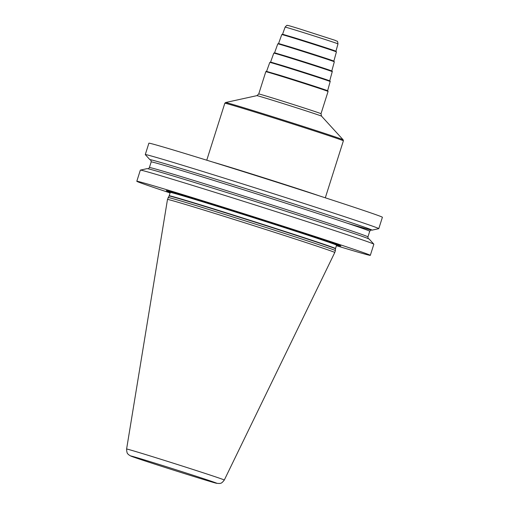<?xml version="1.0" encoding="UTF-8"?>
<svg xmlns="http://www.w3.org/2000/svg" width="509" height="509" viewBox="0 0 509 509"><rect width="100%" height="100%" fill="white"/><g stroke="black" fill="none" stroke-linecap="round" stroke-linejoin="round"><path stroke-width="0.76" d="M170.076 192.93A122.491 1.495 -162.4 0 1 157.542 188.75A122.491 1.495 17.6 0 1 136.806 181.274A122.491 1.495 17.6 0 1 218.978 205.846A122.491 1.495 17.6 0 1 349.581 247.87A122.491 1.495 -162.4 0 1 370.317 255.346L373.854 244.205A122.491 1.495 17.6 0 0 373.835 244.167A122.491 1.495 17.6 0 0 353.112 236.73A122.491 1.495 17.6 0 0 223.699 195.074A122.491 1.495 17.6 0 0 140.376 170.108A122.491 1.495 17.6 0 0 140.338 170.133L136.806 181.274M145.275 154.577L148.882 143.194A122.491 1.495 17.6 0 1 231.061 167.766A122.491 1.495 17.6 0 1 361.657 209.791A122.491 1.495 -162.4 0 1 382.399 217.267L378.785 228.649A122.491 1.495 17.6 0 1 378.753 228.675L372.015 230.151A116.516 1.425 -162.4 0 0 352.323 223.018A116.516 1.425 17.6 0 0 226.976 182.693A116.516 1.425 17.6 0 0 149.939 159.705L145.288 154.615A122.491 1.495 17.6 0 1 145.275 154.577A122.491 1.495 17.6 0 1 227.453 179.149A122.491 1.495 17.6 0 1 358.05 221.173A122.491 1.495 17.6 0 1 378.785 228.649M140.376 170.108L147.107 168.632A116.516 1.425 17.6 0 1 226.371 192.377A116.516 1.425 17.6 0 1 349.473 232.002A116.516 1.425 -162.4 0 1 369.184 239.077L373.835 244.167M336.411 245.694A122.491 1.495 -162.4 0 0 370.317 255.346M336.64 245.02A91.575 1.12 -162.4 0 0 340.776 245.923A91.575 1.12 -162.4 0 0 325.346 240.407A91.575 1.12 -162.4 0 0 229.616 209.587A91.575 1.12 -162.4 0 0 166.379 190.601A91.575 1.12 -162.4 0 0 170.28 192.249M168.091 197.524A87.752 1.075 17.6 0 1 168.097 197.517A87.752 1.075 17.6 0 1 227.097 215.167A87.752 1.075 17.6 0 1 320.524 245.236A87.752 1.075 -162.4 0 1 335.386 250.587A87.752 1.075 -162.4 0 0 335.386 250.587L334.776 252.509A87.752 1.075 -162.4 0 0 319.919 247.151A87.752 1.075 -162.4 0 0 226.359 217.044A87.752 1.075 -162.4 0 0 167.486 199.439L169.071 195.997A87.287 1.069 17.6 0 1 227.758 213.551A87.287 1.069 17.6 0 1 320.689 243.455A87.287 1.069 -162.4 0 1 335.469 248.78L335.514 248.526A87.249 1.069 -162.4 0 0 320.74 243.2A87.249 1.069 17.6 0 0 227.714 213.265A87.249 1.069 17.6 0 0 169.179 195.761L169.071 195.997M371.207 230.043A116.516 1.425 -162.4 0 0 372.015 230.151M150.664 160.081A116.516 1.425 17.6 0 1 149.939 159.705M337.098 244.574A89.826 1.094 -162.4 0 0 338.065 244.816M170.159 191.619A89.826 1.094 17.6 0 1 169.23 191.263M170.114 191.549A89.565 1.094 17.6 0 1 169.682 191.378M337.174 244.543A89.565 1.094 -162.4 0 0 337.632 244.657M337.48 244.492L336.576 245.173A87.249 1.069 -162.4 0 0 321.803 239.847A87.249 1.069 17.6 0 0 228.776 209.912A87.249 1.069 17.6 0 0 170.241 192.408L169.179 195.761M126.601 449.027C126.887 454.722 128.096 453.621 128.535 454.658L130.686 456.007L138.423 458.743C158.573 465.576 213.952 482.946 216.63 483.302L219.487 483.512C220.378 483.003 221.059 484.314 224.31 480.025A51.256 0.624 -162.4 0 0 215.638 476.895A51.256 0.624 -162.4 0 0 160.946 459.296A51.256 0.624 -162.4 0 0 126.601 449.027L167.486 199.439M209.135 480.515A45.04 0.547 -162.4 0 0 149.404 461.428A45.04 0.547 -162.4 0 0 138.531 458.781A45.04 0.547 -162.4 0 0 198.262 477.868A45.04 0.547 -162.4 0 0 209.135 480.515M346.833 223.076A116.396 1.425 -162.4 0 0 352.228 222.993A116.396 1.425 17.6 0 0 222.528 181.306A116.396 1.425 17.6 0 0 150.619 160.049M369.731 231.239A114.64 1.4 -162.4 0 0 350.319 224.24A114.64 1.4 17.6 0 0 228.089 184.907A114.64 1.4 17.6 0 0 151.186 161.913L149.398 167.544A114.64 1.4 17.6 0 1 226.308 190.538A114.64 1.4 17.6 0 1 348.531 229.871A114.64 1.4 -162.4 0 1 367.943 236.87L369.731 231.239C370.724 230.068 371.271 229.674 371.373 230.043M212.444 161.964A62.187 0.757 -162.4 0 1 232.219 167.919A62.187 0.757 17.6 0 1 319.639 195.965M325.308 197.81L343.384 140.821A62.187 0.757 17.6 0 0 311.731 130.075A62.187 0.757 17.6 0 0 250.383 110.669A62.187 0.757 -162.4 0 0 224.832 103.212L206.756 160.201M256.892 95.647L258.737 93.961A32.665 0.401 -162.4 0 1 272.162 97.874A32.665 0.401 17.6 0 1 304.382 108.067A32.665 0.401 17.6 0 1 321.007 113.711L321.548 116.154A33.918 0.414 17.6 0 0 303.981 110.205A33.918 0.414 17.6 0 0 270.82 99.719A33.918 0.414 -162.4 0 0 256.892 95.647L225.589 102.525A61.684 0.751 -162.4 0 1 250.918 109.931A61.684 0.751 17.6 0 1 311.215 129A61.684 0.751 17.6 0 1 343.161 139.822L343.384 140.821M258.737 93.961L265.806 71.686A32.665 0.401 17.6 0 1 279.225 75.599A32.665 0.401 17.6 0 1 311.451 85.798A32.665 0.401 17.6 0 1 328.076 91.442L321.007 113.711M279.651 75.217A32.162 0.394 17.6 0 1 319.582 87.936A32.162 0.394 17.6 0 1 320.899 88.897M266.589 71.368L269.802 62.397A31.66 0.388 -162.4 0 1 282.813 66.189A31.66 0.388 17.6 0 1 314.04 76.07A31.66 0.388 17.6 0 1 330.163 81.542L327.624 90.729M269.802 62.397L271.119 62.219L283.227 65.82A31.157 0.382 17.6 0 1 321.866 78.125A31.157 0.382 17.6 0 1 323.298 79.105M270.578 62.092L273.797 53.121A30.661 0.375 -162.4 0 1 286.395 56.792A30.661 0.375 17.6 0 1 316.636 66.361A30.661 0.375 17.6 0 1 332.25 71.661L329.705 80.848M273.797 53.121L275.089 52.936L286.809 56.423A30.158 0.369 17.6 0 1 324.468 68.422A30.158 0.369 17.6 0 1 325.092 69.129M274.574 52.815L277.793 43.844A29.662 0.363 -162.4 0 1 289.977 47.394A29.662 0.363 17.6 0 1 319.232 56.652A29.662 0.363 17.6 0 1 334.33 61.78L331.792 70.967M277.793 43.844L279.059 43.659L290.391 47.025A29.159 0.356 17.6 0 1 327.077 58.72A29.159 0.356 17.6 0 1 326.861 59.146M278.563 43.539L281.782 34.567A28.657 0.35 -162.4 0 1 293.559 37.997A28.657 0.35 17.6 0 1 321.822 46.943A28.657 0.35 17.6 0 1 336.417 51.893L333.872 61.086M281.782 34.567L283.029 34.377L293.973 37.628A28.154 0.344 17.6 0 1 329.686 49.017A28.154 0.344 17.6 0 1 328.585 49.15M282.559 34.262L285.123 27.111A27.728 0.337 -162.4 0 1 296.518 30.432A27.728 0.337 17.6 0 1 323.864 39.085A27.728 0.337 17.6 0 1 337.982 43.882L335.959 51.199M169.898 191.327L170.241 192.408M336.576 245.173L335.514 248.526M335.469 248.78L335.386 250.587M224.31 480.025L334.776 252.509M150.53 159.985C150.829 159.743 151.046 160.386 151.186 161.913M368.592 238.791C368.3 239.039 368.083 238.397 367.943 236.87M149.398 167.544C148.603 168.625 148.055 169.026 147.756 168.74M225.589 102.525L224.832 103.212M321.548 116.154L343.161 139.822M265.806 71.686L266.328 71.33L279.645 75.211L314.861 86.384L327.853 90.844L328.076 91.442M330.163 81.542C330.386 81.173 330.061 80.867 329.189 80.638L283.227 65.82M332.25 71.661C332.453 71.279 332.142 70.986 331.295 70.77L286.809 56.423M334.33 61.78L333.401 60.895L290.391 47.025M336.417 51.893L335.507 51.021L293.973 37.628M285.123 27.111C286.452 25.565 287.171 25.011 287.292 25.45C288.45 25.59 285.943 24.718 298.586 28.58L335.17 40.345C338.065 42.069 337.295 39.982 337.982 43.882"/></g></svg>
